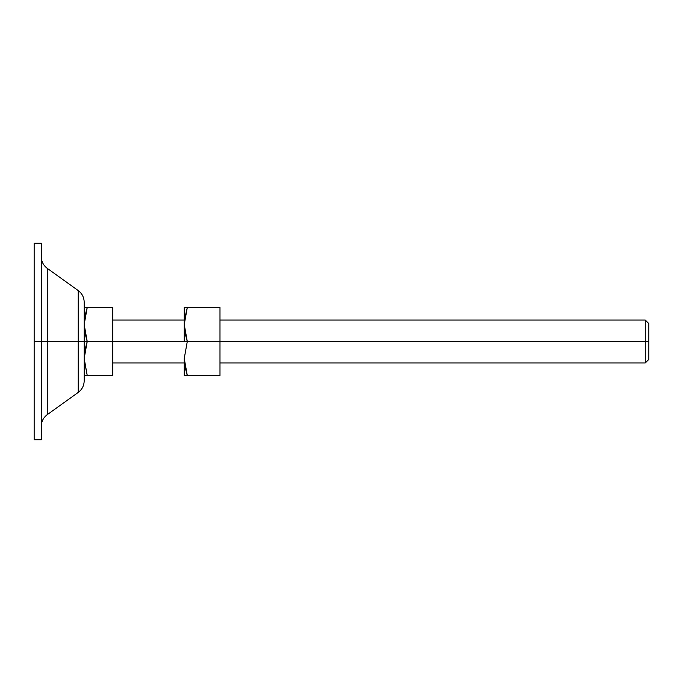 <?xml version="1.0" encoding="UTF-8"?>
<svg xmlns="http://www.w3.org/2000/svg" width="683" height="683" viewBox="0 0 683 683"><rect width="100%" height="100%" fill="white"/><g stroke="black" fill="none" stroke-linecap="round" stroke-linejoin="round"><path stroke-width="1.02" d="M84.18 324.527L87.219 307.546L84.999 315.939L84.18 324.493L87.219 307.546L84.197 307.546L112.772 307.546L112.772 375.454L87.219 375.454L112.772 375.454L112.772 341.5L184.248 341.5L112.772 341.5L112.772 307.546L87.219 307.546L84.18 324.527L87.219 341.5L84.18 341.5L87.219 341.5L84.999 333.108L84.18 324.527L87.219 341.5L84.18 358.473L87.219 341.5L112.772 341.5L87.219 341.5L84.197 325.526M648.85 323.631L648.85 359.369L648.85 341.5L645.273 341.5L645.273 362.946L645.273 341.5L219.986 341.5L645.273 341.5L645.273 320.054L645.273 341.5L648.85 341.5L648.85 323.631L645.273 320.054L219.986 320.054M84.18 358.438L84.999 349.892L87.219 341.5L84.18 358.473L87.219 375.454L84.18 375.454L87.219 375.454L84.197 359.463M41.296 341.5L41.296 439.784L41.296 341.5L34.15 341.5L34.15 439.784L34.15 341.5L47.255 341.5L47.255 268.351L47.255 341.5L41.296 341.5L41.296 243.216L34.15 243.216L34.15 439.784L41.296 439.784L41.296 341.5M78.221 341.5L78.221 392.426L78.221 341.5L47.255 341.5L47.255 414.649L47.255 341.5L78.221 341.5L78.221 392.426L78.221 341.5L84.18 341.5L84.18 380.815L84.18 341.5L78.221 341.5L78.221 290.574L78.221 341.5M41.296 426.26C41.415 421.437 43.405 417.561 47.255 414.649L78.221 392.426C82.071 389.515 84.06 385.639 84.18 380.815L84.18 302.185C84.06 297.361 82.071 293.485 78.221 290.574L47.255 268.351C43.405 265.439 41.415 261.563 41.296 256.74M47.255 341.5L47.255 268.351L47.255 341.5M184.478 320.054L187.287 307.546L184.248 324.527L184.248 307.546L184.248 341.5L187.287 341.5L185.067 333.108L184.248 324.527L187.287 341.5L219.986 341.5L219.986 375.454L187.287 375.454L219.986 375.454L219.986 341.5L184.248 341.5L184.248 324.527L187.287 307.546L219.986 307.546L187.287 307.546L184.461 320.207M184.248 358.473L187.287 375.454L185.067 367.061L184.248 358.473L187.287 341.5L184.248 358.473L184.248 375.454L187.287 375.454L184.256 375.454L184.248 358.473M187.04 374.694L184.478 362.946L187.27 375.411M184.248 307.546L187.287 307.546L184.248 307.546M219.986 307.546L219.986 341.5L219.986 307.546M648.85 359.369L645.273 362.946L219.986 362.946M184.248 362.946L112.772 362.946M184.248 320.054L112.772 320.054"/></g></svg>
